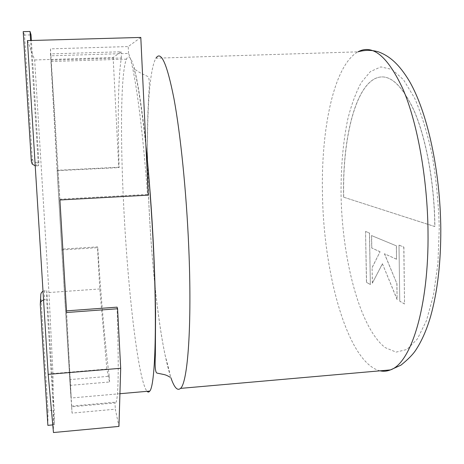 <?xml version="1.0" encoding="UTF-8"?>
<svg xmlns="http://www.w3.org/2000/svg" width="464" height="464" viewBox="0 0 464 464"><rect width="100%" height="100%" fill="white"/><g stroke="black" fill="none" stroke-linecap="round" stroke-linejoin="round"><path stroke-width="0.35" stroke-dasharray="2.32 1.74" d="M43.007 291.16L46.8 290.539L53.14 393.368L52.971 373.59L106.859 369.083L109.579 381.988L70.145 385.375L72.053 413.111L115.321 409.196L118.952 426.41M46.8 290.539L46.609 299.674L53.256 407.299L53.14 393.368L54.166 410.06L54.334 424.757L53.256 407.299L53.464 432.535M27.434 40.6L34.667 59.96L48.94 292.535L52.971 373.59M35.218 165.839L36.105 165.886L36.795 162.91L38.924 162.806L38.338 165.776L30.601 40.507M38.924 162.806L31.384 40.49M61.834 249.934L97.742 247.666C101.007 297.801 105.253 346.486 109.272 376.258L69.803 379.61L61.776 249.122L97.486 246.877L99.777 288.968L106.859 369.083M48.94 292.535L99.777 288.968M50.883 60.198L121.377 57.994C118.111 76.514 117.578 119.579 119.126 167.597L57.136 170.682L50.506 53.905L121.063 51.771L113.152 57.513L34.667 59.96M113.152 57.513L118.749 167.243L57.101 170.305L61.776 249.122M140.801 37.433L128.226 46.568L50.489 48.853L50.506 53.905M121.377 57.994L121.063 51.771M119.126 167.597L118.749 167.243M50.489 48.853L50.901 55.802L128.563 53.43C134.258 66.381 142.257 122.061 147.488 194.428L148.254 195.153M128.563 53.43L128.226 46.568M57.136 170.682L57.101 170.305M97.486 246.877L97.742 247.666M109.272 376.258L109.579 381.988M69.803 379.61L70.145 385.375M66.474 310.868L71.682 406.8L114.985 402.926L115.321 409.196M71.682 406.8L72.053 413.111M117.067 307.156C118.865 364.182 118.552 395.833 116.116 402.108L114.985 402.926M66.445 310.868L66.572 312.51M50.901 55.802L59.92 199.984M59.844 199.213L147.488 194.428M36.105 165.886L38.338 165.776M36.795 162.91L33.112 161.188L32.265 158.914L24.522 35.067L31.036 34.893M24.522 35.067L23.2 31.645M44.706 290.684L44.416 299.831L46.609 299.674M40.774 295.029L48.001 410.617L54.166 410.06M52.774 424.902L54.334 424.757M48.001 410.617L47.867 425.355M44.416 299.831L43.558 299.97M145.934 146.038C138.168 77.331 131.666 48.36 126.434 59.137C120.646 72.802 120.275 139.339 123.755 207.019C127.797 289.287 138.133 380.811 147.042 391.332M380.004 370.829C348.029 362.894 323.93 275.523 322.503 195.791C320.723 130.245 333.604 65.505 357.924 51.84L155.95 58.203C147.72 71.874 145.713 138.185 148.967 205.593C150.243 232.435 152.192 258.576 154.802 284.02M155.034 286.23C159.378 327.584 164.662 358.075 170.891 377.702M63.15 255.206L71.218 398.002C71.468 408.082 64.96 302.702 59.508 210.65L51.034 61.509L53.934 103.223L63.15 255.206M343.627 197.212C342.27 142.338 354.044 89.361 374.802 78.712C387.898 72.326 400.971 82.975 414.016 110.658C426.12 138.533 434.403 183.292 434.785 226.571L343.714 197.206C342.357 142.338 354.131 89.361 374.895 78.706C388.003 72.32 401.076 82.975 414.12 110.652C426.23 138.527 434.513 183.286 434.896 226.565L343.714 197.206M371.513 235.567L396.331 245.833L396.517 259.219L384.436 253.756L396.859 283.608L397.085 299.553L382.417 263.738L372.343 283.15L372.07 267.589L380.028 251.766L371.728 248.014L371.513 235.567L396.331 245.833M396.43 245.827L396.517 259.219M396.621 259.214L384.436 253.756M384.528 253.75L396.859 283.608M396.958 283.597L397.085 299.553M397.184 299.547L382.417 263.738M382.51 263.726L372.343 283.15M372.43 283.144L372.07 267.589M372.163 267.583L380.028 251.766M380.126 251.755L371.728 248.014M371.821 248.008L371.606 235.561M369.448 233.079L370.359 284.536L366.461 282.321L365.539 231.478L369.541 233.073L370.359 284.536M370.446 284.531L366.461 282.321M366.554 282.315L365.539 231.478M365.632 231.472L369.541 233.073M399.765 301.252L398.999 245.149L403.79 247.103L404.527 303.955L399.765 301.252L398.999 245.149M399.098 245.143L403.79 247.103M403.889 247.097L404.527 303.955M404.631 303.949L399.864 301.24M32.265 158.914L31.349 161.698M40.287 304.384L40.339 303.45M439.263 228.015L437.923 263.575L433.486 295.156L426.416 320.734L417.345 339.01L407.009 349.444L396.094 352.124L385.236 347.64C360.006 328.123 342.438 260.675 341.081 196.394C340.75 168.397 342.954 142.761 347.698 119.48C351.312 104.986 355.818 92.69 361.23 82.592L370.4 71.572L380.822 66.891L392.068 69.449L403.57 79.831L414.625 98.13C421.544 114.103 427.414 133.203 432.228 155.434C436.206 178.918 438.55 203.11 439.263 228.015M71.711 406.075L116.116 402.108M32.236 164.082L33.112 161.188M147.535 161.501C147.297 143.649 147.419 127.472 147.906 112.978L148.753 94.441C149.715 83.787 149.437 77.824 147.912 76.543L141.926 73.764C137.309 71.178 135.117 69.699 135.343 69.322C133.394 65.847 133.487 67.483 135.61 74.228C137.089 79.338 142.233 108.129 145.853 144.397M154.808 284.212C152.198 258.86 150.243 232.754 148.956 205.888L147.552 162.754M119.932 393.716L71.218 398.002M126.434 59.137L51.034 61.509M155.04 286.416C158.015 314.221 161.385 337.218 165.149 355.412C169.998 373.195 171.581 380.428 169.888 377.122"/><path stroke-width="0.7" d="M120.692 368.283L118.952 426.41L53.464 432.535L48.181 374.355L120.692 368.283L117.583 308.751L66.572 312.51L59.92 199.984L148.254 195.153L140.801 37.433L27.434 40.6L48.181 374.355M66.474 310.868L117.067 307.156L117.583 308.751M30.601 40.507L30.044 31.465L31.036 34.893L31.384 40.49M35.218 165.839L32.236 164.082L31.349 161.698L23.2 31.645L30.044 31.465M40.339 303.45L40.838 294.031L41.487 292.494L43.007 291.16M43.558 299.97C41.4 300.713 40.31 302.18 40.287 304.384L47.867 425.355L52.774 424.902M147.042 391.332C148.004 392.376 148.921 392.295 149.785 391.088C154.97 385.683 157.255 328.089 153.497 249.429C151.745 212.825 149.228 178.362 145.934 146.038M154.802 284.02L155.034 286.23M170.891 377.702C174.244 387.585 177.457 391.146 180.513 388.385C187.734 382.817 192.131 325.374 188.744 247.173C186.412 191.777 180.519 134.009 173.954 98.6C167.011 63.649 161.008 50.182 155.95 58.203M380.004 370.829C383.484 371.606 386.953 371.304 390.415 369.912C410.93 363.3 429.014 306.953 428.017 231.861C427.501 178.634 417.525 123.499 403.262 89.772C387.916 56.469 372.801 43.825 357.924 51.84C365.093 49.863 372.047 49.903 378.786 51.968C389.783 56.231 399.04 64.084 409.329 81.078C427.541 112.445 440.359 171.187 440.8 229.349C440.893 262.328 437.564 291.119 430.807 315.717C426.921 329.26 421.938 340.68 415.854 349.989C412.983 354.409 408.018 359.461 400.954 365.151L390.415 369.912L180.513 388.385M145.853 144.397C149.193 176.72 151.774 211.497 153.596 248.721C154.663 271.95 155.318 293.283 155.568 312.713L155.353 354.943C154.761 366.589 155.33 372.65 157.052 373.108L163.67 374.477C165.497 374.808 167.574 375.689 169.888 377.122M147.552 162.754L147.535 161.501M149.785 391.088L119.932 393.716M154.808 284.212L155.04 286.416"/></g></svg>
